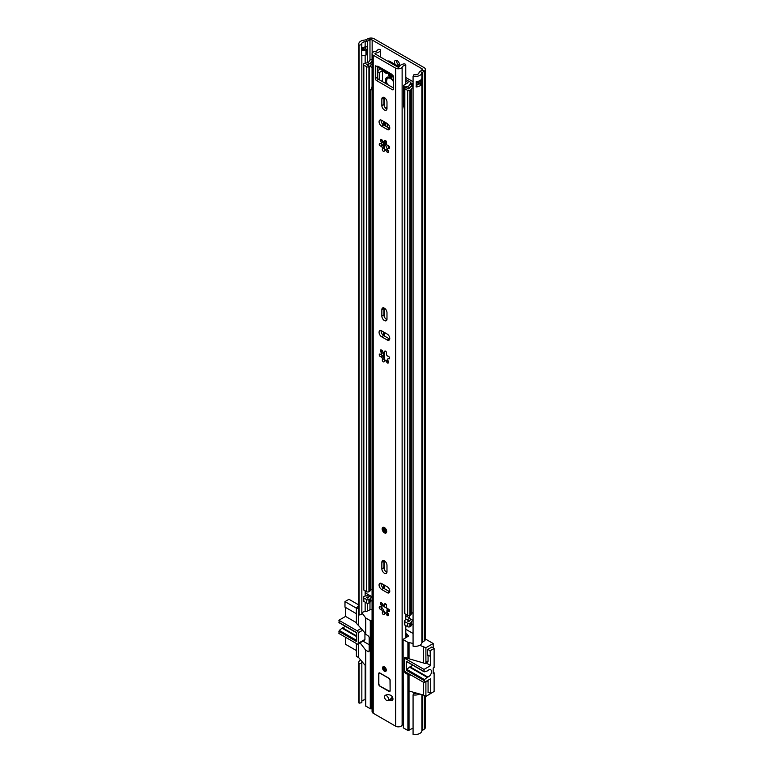 <?xml version="1.0" encoding="UTF-8"?>
<svg xmlns="http://www.w3.org/2000/svg" width="773" height="773" viewBox="0 0 773 773"><rect width="100%" height="100%" fill="white"/><g stroke="black" fill="none" stroke-linecap="round" stroke-linejoin="round"><path stroke-width="1.16" d="M398.984 66.671A3.623 2.097 -120 0 0 399.631 65.067A3.623 2.097 -120 0 0 398.056 61.425A3.623 2.097 -120 0 0 395.254 60.449A3.623 2.097 -120 0 0 394.51 62.111A3.623 2.097 -120 0 0 395.158 64.459M396.597 60.41A3.623 2.097 -120 0 0 396.559 60.922A3.623 2.097 -120 0 0 399.593 65.589M361.841 48.573A3.952 2.28 180 0 1 364.73 47.027A3.952 2.28 180 0 1 365.146 46.979A4.512 2.609 0 0 0 366.682 46.709L366.75 46.747A3.218 1.855 180 0 1 367.687 47.945A3.218 1.855 180 0 1 366.75 49.375L365.948 49.839A3.218 1.855 180 0 1 361.629 49.955L361.841 44.65A3.952 2.28 180 0 1 361.667 43.984A3.952 2.28 180 0 1 365.146 41.713A4.512 2.609 0 0 0 367.504 41.124L369.977 39.935A1.614 0.928 180 0 1 372.151 39.993L421.99 68.768A1.614 0.928 180 0 1 422.464 69.425A1.614 0.928 180 0 1 422.087 70.024L420.019 71.445A4.512 2.609 0 0 0 419.005 72.807A3.952 2.28 180 0 1 413.922 74.72L413.072 76.314L413.072 646.17A6.851 3.952 180 0 0 421.884 642.865L421.884 73.01A6.851 3.952 180 0 1 413.072 76.314M361.841 55.308L361.841 614.506L359.068 614.999L359.068 45.143A6.851 3.952 180 0 1 358.769 43.984A6.851 3.952 180 0 1 364.798 40.051A1.614 0.928 0 0 0 365.648 39.838L368.112 38.65A4.512 2.609 180 0 1 374.2 38.805L424.048 67.58A4.512 2.609 180 0 1 425.372 69.425A4.512 2.609 180 0 1 424.309 71.097L422.251 72.527A1.614 0.928 0 0 0 421.884 73.01M361.629 49.955L361.629 55.221A3.218 1.855 0 0 0 365.948 55.096L366.75 54.641A3.218 1.855 0 0 0 367.687 53.443A3.218 1.855 0 0 0 367.687 53.318M359.068 45.143L361.841 44.65M361.841 702.686L361.841 663.205L359.068 663.698L359.068 703.179L361.841 702.686M361.841 613.163A3.952 2.28 180 0 1 365.146 611.578A4.512 2.609 0 0 0 367.504 610.979L369.977 609.791A1.614 0.928 180 0 1 372.074 609.8M361.841 701.343A3.952 2.28 180 0 1 365.146 699.749A4.512 2.609 0 0 0 365.494 699.72M362.015 661.601A3.952 2.28 -0 0 0 361.667 662.529A3.952 2.28 -0 0 0 361.841 663.205M359.068 614.999A6.851 3.952 180 0 1 358.769 613.839L358.769 43.984M360.566 659.862A6.851 3.952 -0 0 0 358.769 662.529A6.851 3.952 -0 0 0 359.068 663.698M359.068 703.179A6.851 3.952 180 0 1 358.769 702.01L358.769 662.529M425.372 696.106L425.372 727.461A4.512 2.609 180 0 1 424.309 729.132L422.251 730.553A1.614 0.928 0 0 0 421.884 731.045A6.851 3.952 180 0 1 413.072 734.35L413.072 694.869L413.922 693.265A3.952 2.28 0 0 0 416.695 693.168M416.473 85.194A3.952 2.28 0 0 0 418.927 83.581L419.865 84.122A0.966 0.56 0 0 0 421.237 84.122L421.816 83.784A6.851 3.952 180 0 1 416.222 86.963L416.222 81.696A6.851 3.952 0 0 0 421.816 78.517L421.816 83.784M413.072 694.869A6.851 3.952 0 0 0 419.7 694.009M425.372 69.425L425.372 639.281A4.512 2.609 180 0 1 424.309 640.952L422.251 642.382A1.614 0.928 0 0 0 421.884 642.865M416.473 82.982A1.449 0.841 0 0 1 418.154 83.136L418.927 83.581M361.841 48.66A2.58 1.488 180 0 1 362.083 48.786L362.653 49.114A1.449 0.841 180 0 0 364.701 49.114L365.503 48.651A1.449 0.841 180 0 0 365.503 47.472L364.73 47.027L365.503 47.472M405.806 633.493L407.1 634.237L406.762 635.222L407.535 634.884L407.1 634.237M407.535 634.884L408.473 636.082L403.1 639.368L403.342 727.876L407.902 730.504L413.072 728.185M413.072 643.455L407.902 642.334L403.342 639.696M428.068 655.098L428.068 660.954L425.904 662.2L425.904 647.726L419.7 645.31M425.904 647.726L433.199 643.513L433.199 647.929M425.372 638.991L433.199 643.513M406.192 629.502L413.072 633.474M358.769 606.206L356.382 607.588L356.382 622.062A2.416 1.391 60 0 0 358.092 625.028L365.494 633.493M358.769 609.027L356.382 607.588M365.494 617.656L365.494 634.102L368.006 635.754A1.614 0.928 60 0 1 369.146 637.725L369.146 650.885A1.614 0.928 60 0 1 368.818 651.62A1.614 0.928 60 0 1 368.006 651.542L365.494 649.9L365.494 705.836L370.286 708.793L370.286 620.613L365.726 617.985L362.015 612.902M370.286 620.613L372.074 620.246M431.836 647.136L427.498 649.436L427.498 655.359L428.02 655.06M362.952 641.126L369.146 644.701M428.068 660.954A2.416 1.391 60 0 1 427.575 662.055L425.401 663.311A2.416 1.391 60 0 1 424.193 663.186L409.043 658.78L409.043 642.334M428.029 680.259A2.416 1.391 60 0 1 428.068 680.694L428.068 692.54L428.58 692.241M433.199 692.009L425.904 696.425L425.904 681.941L428.068 680.694M434.117 672.8L433.199 673.322L433.199 668.056L433.199 672.268L434.117 672.8L434.117 691.487L430.696 693.458L428.068 691.951M411.246 675.196L407.902 674.578L405.622 673.254A1.614 0.928 60 0 1 404.482 671.283L404.482 658.123A1.614 0.928 60 0 1 404.81 657.388A1.614 0.928 60 0 1 405.622 657.465L409.043 658.78M425.904 662.2A2.416 1.391 60 0 1 425.401 663.311M356.382 643.513L356.382 656.277L358.662 657.601L365.494 665.737M365.494 649.9L360.044 642.798M423.623 646.412L423.623 662.857M406.762 637.068L405.806 636.517M423.623 682.337L423.623 695.101L425.904 696.425M409.043 730.504L409.043 691.023L423.623 695.101M409.043 691.023L409.043 674.578M358.662 608.902L358.662 625.357M358.662 643.6L358.662 657.601M371.426 620.613L371.426 708.793L372.074 708.416M371.426 708.793L370.286 708.793M403.342 727.876L403.1 639.368M387.138 612.941L386.925 610.158A0.802 0.638 23.4 0 1 387.708 609.617L387.998 608.94M405.806 634.672L406.762 635.222M406.811 661.669L424.193 671.853L427.189 670.983A1.614 0.928 -60 0 0 427.778 670.626A4.107 2.377 -60 0 1 428.638 669.969A4.107 2.377 -60 0 1 430.696 669.766A4.107 2.377 -60 0 1 431.324 673.061A4.107 2.377 -60 0 1 428.638 676.684A4.107 2.377 -60 0 1 427.778 677.032L410.105 666.828A1.614 0.928 120 0 0 409.767 666.964A1.614 0.928 120 0 0 409.526 667.138L427.189 677.332L424.474 679.593L406.811 669.389L409.526 667.138M410.105 666.828A4.107 2.377 120 0 0 410.975 666.481A4.107 2.377 120 0 0 412.502 665.109M427.189 677.332A1.614 0.928 -60 0 1 427.44 677.167A1.614 0.928 -60 0 1 427.778 677.032M431.663 647.04L434.117 648.45L434.117 667.534L433.199 668.056M434.117 648.45L430.126 650.75L430.696 665.563L424.029 669.408L405.786 658.876A1.614 0.928 60 0 0 404.984 658.799A1.614 0.928 60 0 0 404.646 659.543L404.646 670.065A1.614 0.928 -120 0 0 405.786 672.037L424.029 682.569L424.474 679.593M424.029 682.569L430.696 678.723L430.696 693.458M424.193 671.853L424.029 669.408M430.126 650.75L427.672 649.339M406.588 637.165L405.806 636.71M427.498 654.77L430.126 656.277M430.696 665.563L426.107 662.905M406.53 661.659L406.356 670.288L406.811 669.389M356.556 635.908L342.632 627.869A4.107 2.377 120 0 0 343.502 627.521A4.107 2.377 120 0 0 345.029 626.149M356.382 608.177L344.98 601.597L348.971 599.297L358.769 604.95M344.98 601.597L344.98 607.124L356.382 613.704M356.382 650.557L345.55 644.305L345.55 637.261M356.556 640.373L339.337 630.43L338.883 633.416L357.126 643.948A1.614 0.928 -120 0 0 357.928 644.025A1.614 0.928 -120 0 0 358.266 643.281L358.266 632.758A1.614 0.928 -120 0 0 357.126 630.787L338.883 620.255L339.337 622.719M339.337 630.43L342.053 628.178L356.556 636.556M342.632 627.869A1.614 0.928 120 0 0 342.053 628.178M338.883 620.255L345.55 616.41L345.55 607.452M357.928 644.025L364.595 640.17A1.614 0.928 -120 0 0 364.933 639.435L364.933 632.826M356.459 622.7L345.55 616.41M338.883 622.333L356.556 632.536L356.556 641.532L338.883 631.338M388.065 700.386A2.986 1.72 -120 0 0 388.635 700.319A7.72 4.454 60 0 1 391.225 700.406A2.986 1.72 -120 0 0 392.346 700.377A2.986 1.72 -120 0 0 392.723 697.748A2.986 1.72 -120 0 0 390.491 695.188A13.682 7.904 -120 0 0 385.901 695.024A2.986 1.72 -120 0 0 385.775 695.091A2.986 1.72 -120 0 0 385.466 695.371M390.114 699.198A2.986 1.72 -120 0 0 390.684 699.13A7.72 4.454 60 0 1 392.964 699.111M384.423 666.877A2.657 1.536 -120 0 0 383.089 666.741A2.657 1.536 -120 0 0 382.683 668.877A2.657 1.536 -120 0 0 384.423 671.215A2.657 1.536 -120 0 0 385.746 671.351A2.657 1.536 -120 0 0 386.162 669.215A2.657 1.536 -120 0 0 384.423 666.877M384.423 573.237A3.623 2.097 -120 0 0 386.229 573.421A3.623 2.097 -120 0 0 386.983 571.759L386.983 565.305A3.623 2.097 -120 0 0 385.398 561.662A3.623 2.097 -120 0 0 382.606 560.686A3.623 2.097 -120 0 0 381.852 562.348L381.852 568.793A3.623 2.097 -120 0 0 384.423 573.237M383.949 560.647A3.623 2.097 -120 0 0 383.91 561.159L383.91 567.614A3.623 2.097 -120 0 0 386.471 572.049A3.623 2.097 -120 0 0 386.944 572.271M384.423 320.553A3.623 2.097 -120 0 0 386.229 320.727A3.623 2.097 -120 0 0 386.983 319.075L386.983 312.621A3.623 2.097 -120 0 0 385.398 308.978A3.623 2.097 -120 0 0 382.606 308.002A3.623 2.097 -120 0 0 381.852 309.664L381.852 316.109A3.623 2.097 -120 0 0 384.423 320.553M383.949 307.963A3.623 2.097 -120 0 0 383.91 308.475L383.91 314.93A3.623 2.097 -120 0 0 386.471 319.365A3.623 2.097 -120 0 0 386.944 319.587M384.423 527.572A3.227 1.865 -120 0 0 382.809 527.408A3.227 1.865 -120 0 0 382.316 529.998A3.227 1.865 -120 0 0 384.423 532.839A3.227 1.865 -120 0 0 386.036 532.993A3.227 1.865 -120 0 0 386.529 530.413A3.227 1.865 -120 0 0 384.423 527.572M381.321 143.314A1.43 0.831 -120 0 0 382.306 144.783A1.43 0.831 -120 0 0 382.316 144.783L380.693 146.107A1.43 0.831 -120 0 1 380.248 145.962A1.43 0.831 -120 0 1 379.311 144.706A1.43 0.831 -120 0 1 379.533 143.556A1.43 0.831 -120 0 1 380.171 143.585A1.875 1.082 -120 0 0 380.886 143.565A1.875 1.082 -120 0 0 380.799 141.266A1.43 0.831 -120 0 1 380.654 139.382A1.43 0.831 -120 0 1 382.21 140.444A1.875 1.082 -120 0 0 383.224 141.585A1.875 1.082 -120 0 0 384.162 141.681A1.875 1.082 -120 0 0 384.529 141.073A1.43 0.831 -120 0 1 384.819 140.502A1.43 0.831 -120 0 1 386.123 141.13A1.43 0.831 -120 0 1 386.452 142.773A1.875 1.082 -120 0 0 387.688 145.546A1.875 1.082 -120 0 0 388.152 145.72A1.43 0.831 -120 0 1 389.418 146.831A1.43 0.831 -120 0 1 389.302 148.271A1.43 0.831 -120 0 1 388.664 148.242A1.875 1.082 -120 0 0 387.959 148.252A1.875 1.082 -120 0 0 388.046 150.561L386.635 151.373A1.43 0.831 -120 0 0 387.466 152.368A1.43 0.831 -120 0 0 388.191 152.436A1.43 0.831 -120 0 0 388.046 150.561M385.118 149.894A1.43 0.831 -120 0 1 384.345 148.3L382.393 149.044A1.43 0.831 -120 0 0 383.302 151.247A1.43 0.831 -120 0 0 384.017 151.324A1.43 0.831 -120 0 0 384.316 150.754A1.875 1.082 -120 0 1 384.683 150.146A1.875 1.082 -120 0 1 386.635 151.373M384.423 109.979A3.623 2.097 -120 0 0 386.229 110.162A3.623 2.097 -120 0 0 386.983 108.5L386.983 102.055A3.623 2.097 -120 0 0 385.398 98.403A3.623 2.097 -120 0 0 382.606 97.427A3.623 2.097 -120 0 0 381.852 99.089L381.852 105.543A3.623 2.097 -120 0 0 384.423 109.979M383.949 97.388A3.623 2.097 -120 0 0 383.91 97.91L383.91 104.355A3.623 2.097 -120 0 0 386.471 108.8A3.623 2.097 -120 0 0 386.944 109.022M381.321 353.889A1.43 0.831 -120 0 0 382.306 355.348A1.43 0.831 -120 0 0 382.316 355.358L380.693 356.672A1.43 0.831 -120 0 1 380.248 356.537A1.43 0.831 -120 0 1 379.311 355.271A1.43 0.831 -120 0 1 379.533 354.121A1.43 0.831 -120 0 1 380.171 354.15A1.875 1.082 -120 0 0 380.886 354.14A1.875 1.082 -120 0 0 380.799 351.831A1.43 0.831 -120 0 1 380.654 349.956A1.43 0.831 -120 0 1 382.21 351.019A1.875 1.082 -120 0 0 383.224 352.159A1.875 1.082 -120 0 0 384.162 352.246A1.875 1.082 -120 0 0 384.529 351.638A1.43 0.831 -120 0 1 384.819 351.068A1.43 0.831 -120 0 1 386.123 351.696A1.43 0.831 -120 0 1 386.452 353.348A1.875 1.082 -120 0 0 387.688 356.121A1.875 1.082 -120 0 0 388.152 356.285A1.43 0.831 -120 0 1 389.418 357.397A1.43 0.831 -120 0 1 389.302 358.836A1.43 0.831 -120 0 1 388.664 358.807A1.875 1.082 -120 0 0 387.959 358.827A1.875 1.082 -120 0 0 388.046 361.126L386.635 361.938A1.43 0.831 -120 0 0 387.466 362.933A1.43 0.831 -120 0 0 388.191 363.01A1.43 0.831 -120 0 0 388.046 361.126M385.118 360.46A1.43 0.831 -120 0 1 384.345 358.865L382.393 359.609A1.43 0.831 -120 0 0 383.302 361.822A1.43 0.831 -120 0 0 384.017 361.89A1.43 0.831 -120 0 0 384.316 361.32A1.875 1.082 -120 0 1 384.683 360.711A1.875 1.082 -120 0 1 386.635 361.938M385.456 603.79L384.529 604.322A1.43 0.831 -120 0 1 384.819 603.761A1.43 0.831 -120 0 1 386.123 604.38A1.43 0.831 -120 0 1 386.452 606.032A1.875 1.082 -120 0 0 387.688 608.805A1.875 1.082 -120 0 0 388.152 608.969A1.43 0.831 -120 0 1 389.418 610.081A1.43 0.831 -120 0 1 389.302 611.52A1.43 0.831 -120 0 1 388.664 611.491A1.875 1.082 -120 0 0 387.959 611.511A1.875 1.082 -120 0 0 388.046 613.81L386.635 614.632A1.43 0.831 -120 0 0 387.466 615.617A1.43 0.831 -120 0 0 388.191 615.695A1.43 0.831 -120 0 0 388.046 613.81M381.321 606.573A1.43 0.831 -120 0 0 382.306 608.032A1.43 0.831 -120 0 0 382.316 608.042L380.693 609.356A1.43 0.831 -120 0 1 380.248 609.221A1.43 0.831 -120 0 1 379.311 607.955A1.43 0.831 -120 0 1 379.533 606.805A1.43 0.831 -120 0 1 380.171 606.834A1.875 1.082 -120 0 0 380.886 606.824A1.875 1.082 -120 0 0 380.799 604.515L382.21 603.703A1.875 1.082 -120 0 0 383.224 604.844A1.875 1.082 -120 0 0 384.162 604.93A1.875 1.082 -120 0 0 384.529 604.322M385.118 613.153A1.43 0.831 -120 0 1 384.345 611.549L382.393 612.303A1.43 0.831 -120 0 0 383.302 614.506A1.43 0.831 -120 0 0 384.017 614.574A1.43 0.831 -120 0 0 384.316 614.004A1.875 1.082 -120 0 1 384.683 613.395A1.875 1.082 -120 0 1 386.635 614.632M384.142 358.604L383.311 357.445A6.609 3.817 60 0 1 383.012 356.923M381.157 330.631A3.623 2.097 -120 0 0 383.679 335.588L389.263 338.816A3.623 2.097 -120 0 0 389.737 339.038M377.35 66.555L377.35 77.339A1.614 0.928 -120 0 0 378.49 79.319L393.534 88.006M380.5 57.047L380.5 50.612A6.851 3.952 180 0 1 375.707 53.086A0.966 0.56 0 0 0 375.253 54.023L397.689 66.971A0.966 0.56 0 0 0 399.312 66.71A6.851 3.952 180 0 1 403.603 63.946A1.614 0.928 0 0 1 405.767 64.787L405.806 83.803M381.157 120.057A3.623 2.097 -120 0 0 383.679 125.013L389.263 128.241A3.623 2.097 -120 0 0 389.737 128.463M381.157 583.315A3.623 2.097 -120 0 0 383.679 588.272L389.263 591.5A3.623 2.097 -120 0 0 389.737 591.722M389.602 610.96L388.664 611.491M389.582 610.612L387.959 611.511M388.404 613.607C386.587 612.612 385.814 612.4 386.085 612.989M384.152 611.279L382.461 608.341M382.393 612.303A1.875 1.082 -120 0 0 382.084 610.515A1.875 1.082 -120 0 0 380.693 609.356M381.939 605.819C382.316 606.341 382.519 605.568 382.567 603.5M382.21 603.703A1.43 0.831 -120 0 0 380.654 602.64A1.43 0.831 -120 0 0 380.799 604.515M384.162 604.93L385.746 603.974M379.862 672.993A1.614 0.928 -120 0 0 379.06 672.916A1.614 0.928 -120 0 0 378.722 673.65L378.722 684.182A1.614 0.928 -120 0 0 379.862 686.153L388.983 691.42A1.614 0.928 -120 0 0 389.785 691.497A1.614 0.928 -120 0 0 390.123 690.762L390.123 680.23A1.614 0.928 -120 0 0 388.983 678.259L379.862 672.993L378.838 673.718L378.838 684.115M381.63 589.461L387.215 592.678A3.623 2.097 -120 0 0 389.022 592.862A3.623 2.097 -120 0 0 389.582 589.954A3.623 2.097 -120 0 0 387.215 586.755L381.63 583.538A3.623 2.097 -120 0 0 379.814 583.354A3.623 2.097 -120 0 0 379.263 586.263A3.623 2.097 -120 0 0 381.63 589.461L383.679 588.272M381.63 336.777L387.215 339.994A3.623 2.097 -120 0 0 389.022 340.178A3.623 2.097 -120 0 0 389.582 337.27A3.623 2.097 -120 0 0 387.215 334.071L381.63 330.854A3.623 2.097 -120 0 0 379.814 330.67A3.623 2.097 -120 0 0 379.263 333.578A3.623 2.097 -120 0 0 381.63 336.777L383.679 335.588M387.215 123.506L381.63 120.279A3.623 2.097 -120 0 0 379.814 120.105A3.623 2.097 -120 0 0 379.263 123.004A3.623 2.097 -120 0 0 381.63 126.202L387.215 129.429A3.623 2.097 -120 0 0 389.022 129.603A3.623 2.097 -120 0 0 389.582 126.704A3.623 2.097 -120 0 0 387.215 123.506L387.215 127.062M380.5 50.612A1.614 0.928 0 0 0 380.596 50.284A1.614 0.928 0 0 0 379.041 49.356L378.007 49.337A3.952 2.28 180 0 1 375.011 51.462A3.865 2.232 0 0 0 372.074 53.627A3.865 2.232 0 0 0 373.204 55.212L395.631 68.159A3.865 2.232 0 0 0 399.409 68.729A3.865 2.232 0 0 0 402.124 67.116A3.952 2.28 180 0 1 405.806 65.386M372.074 53.627L372.074 711.662A3.865 2.232 0 0 0 373.204 713.237L395.631 726.195A3.865 2.232 0 0 0 399.409 726.765A3.865 2.232 0 0 0 402.124 725.151A3.952 2.28 180 0 1 403.1 724.117M391.515 74.73A3.71 2.145 120 0 0 392.201 75.715L378.519 67.821A3.71 2.145 -60 0 1 377.813 66.749L375.301 66.024L375.301 78.527L377.35 77.339M377.755 66.787L377.755 66.12L391.428 74.024L392.964 75.57L393.534 76.556L393.534 89.059A1.614 0.928 60 0 1 393.206 89.794A1.614 0.928 60 0 1 392.394 89.716L393.534 89.059M378.49 79.319L376.441 80.498L392.394 89.716M376.441 80.498A1.614 0.928 60 0 1 375.301 78.527M382.393 149.044A1.875 1.082 -120 0 0 382.084 147.257A1.875 1.082 -120 0 0 380.693 146.107M382.393 359.609A1.875 1.082 -120 0 0 382.084 357.831A1.875 1.082 -120 0 0 380.693 356.672M389.602 358.266L388.664 358.807M388.384 360.933L386.065 360.315M383.311 357.445L382.442 355.667M381.92 353.145L382.548 350.826M382.21 351.019L380.799 351.831M384.162 352.246L385.717 351.309M385.456 351.106L384.529 351.638M377.813 66.749A3.71 2.145 -60 0 1 377.755 66.12M405.806 637.619L405.806 625.628M405.806 619.82L405.806 614.313M392.201 75.715A3.71 2.145 120 0 0 393.273 75.851M387.582 61.135A1.614 0.928 0 0 1 389.611 61.251L399.245 66.816M387.959 148.252L389.582 147.353M389.602 147.701L388.664 148.242M386.085 149.73C385.814 149.15 386.587 149.353 388.404 150.349M382.461 145.082L384.152 148.02M382.567 140.242C382.519 142.309 382.316 143.082 381.939 142.561M382.21 140.444L380.799 141.266M385.746 140.715L384.162 141.681M385.456 140.531L384.529 141.073M384.316 528.481A1.817 1.044 -120 0 0 385.563 531.022A1.817 1.044 -120 0 0 385.853 531.157M386.51 695.719A2.821 1.633 -120 0 0 385.099 695.584A2.821 1.633 -120 0 0 384.674 697.845A2.821 1.633 -120 0 0 386.51 700.328A2.821 1.633 -120 0 0 387.92 700.464A2.821 1.633 -120 0 0 388.355 698.203A2.821 1.633 -120 0 0 386.51 695.719M391.496 698.937L391.341 698.541A8.059 4.657 60 0 1 391.186 698.116A2.821 1.633 -120 0 1 390.655 698.889L387.92 700.464M392.549 697.333L391.186 698.116M390.123 690.724L390.007 680.172L388.983 678.394L379.862 673.128M384.596 667.167A1.817 1.044 -120 0 0 385.843 669.708A1.817 1.044 -120 0 0 386.142 669.833M388.442 74.082A27.239 15.731 -120 0 0 391.312 75.996A27.239 15.731 -120 0 0 392.442 76.604M405.806 615.791L409.448 617.888M387.35 608.554L384.481 606.892A3.227 1.865 180 0 1 383.534 605.578L383.534 604.979M388.036 608.95L389.099 609.559M372.074 59.366A3.594 2.077 0 0 0 369.291 61.077A4.029 2.329 0 0 1 365.958 63.028A3.063 1.768 180 0 0 364.296 63.521L363.841 63.782A1.614 0.928 180 0 0 363.368 64.439A1.614 0.928 180 0 0 363.841 65.096L366.682 66.739A1.614 0.928 180 0 0 368.943 66.749L369.407 66.488A3.063 1.768 180 0 0 370.228 65.676A4.029 2.329 0 0 1 372.074 64.265M372.074 596.804L370.673 596.002A6.445 3.72 0 0 0 367.89 598.196L366.354 597.278A6.445 3.72 0 0 0 370.431 595.857L365.851 593.22L365.61 591.103M372.074 62.739A6.445 3.72 0 0 0 367.89 65.319L366.354 64.401A6.445 3.72 0 0 0 371.678 61.289A1.179 0.676 0 0 1 372.074 60.874M413.072 612.583A4.029 2.329 0 0 0 411.265 614.168A3.063 1.768 180 0 1 410.415 615.124L409.961 615.395A1.614 0.928 180 0 1 407.68 615.395L404.839 613.752A1.614 0.928 180 0 1 404.366 613.095L404.366 88.112A1.614 0.928 0 0 0 404.839 88.769L407.68 90.412A1.614 0.928 0 0 0 409.961 90.412L410.415 90.151A3.063 1.768 0 0 0 411.265 89.185A4.029 2.329 180 0 1 413.072 87.61M363.368 64.439L363.368 589.422A1.614 0.928 0 0 0 363.841 590.079L363.841 65.096M363.841 590.079L366.682 591.722A1.614 0.928 0 0 0 368.943 591.731L369.407 591.471A3.063 1.768 0 0 0 370.228 590.659A4.029 2.329 180 0 1 372.074 589.248M409.448 618.12A4.029 2.329 180 0 1 406.685 619.598A3.063 1.768 0 0 0 405.274 620.072L404.82 620.342A1.614 0.928 0 0 0 404.366 620.99A1.614 0.928 0 0 0 404.839 621.647L407.68 623.289A1.614 0.928 0 0 0 409.961 623.289L410.415 623.019A3.063 1.768 0 0 0 411.265 622.062A4.029 2.329 180 0 1 413.072 620.487L411.101 619.337A6.445 3.72 180 0 1 407.303 620.941L408.888 621.83A6.445 3.72 180 0 1 411.342 619.482M404.366 620.99L404.366 624.41A1.614 0.928 0 0 0 404.839 625.067L407.68 626.71A1.614 0.928 0 0 0 409.961 626.71L410.415 626.449A3.063 1.768 0 0 0 411.265 625.483A4.029 2.329 180 0 1 413.072 623.908M405.806 79.493L410.386 82.131A1.614 0.928 180 0 1 410.859 82.788A1.614 0.928 180 0 1 410.695 83.194L409.97 84.073A3.382 1.952 0 0 0 409.661 84.711A4.029 2.329 180 0 1 406.685 86.721A3.063 1.768 0 0 0 405.274 87.194L404.82 87.465A1.614 0.928 0 0 0 404.366 88.112M405.806 77.551A3.227 1.865 180 0 1 406.183 77.735L412.096 81.146A4.029 2.329 180 0 1 413.072 82.054M413.072 83.523A4.029 2.329 180 0 1 412.879 83.793L412.154 84.682A0.966 0.56 0 0 0 412.057 84.856A6.445 3.72 180 0 1 407.303 88.074L408.888 88.963A6.445 3.72 180 0 1 413.072 86.064M372.074 600.563A4.029 2.329 0 0 0 370.228 601.974A3.063 1.768 180 0 1 369.407 602.785L368.943 603.046A1.614 0.928 180 0 1 366.682 603.037L363.841 601.394A1.614 0.928 180 0 1 363.368 600.737L363.368 597.316A1.614 0.928 180 0 1 363.841 596.659L364.296 596.398A3.063 1.768 180 0 1 365.958 595.906A4.029 2.329 0 0 0 368.702 594.862M412.801 86.122L413.072 83.677M416.473 83.648A3.594 2.077 180 0 1 417.633 84.808M363.841 601.394L363.841 597.973A1.614 0.928 180 0 1 363.368 597.316M372.074 597.143A4.029 2.329 0 0 0 370.228 598.553A3.063 1.768 180 0 1 369.407 599.365L368.943 599.626A1.614 0.928 180 0 1 366.682 599.616L363.841 597.973M386.983 106.79A8.223 4.744 -120 0 0 385.843 108.346M385.505 140.899L385.505 143.044A8.223 4.744 -120 0 0 387.592 149.402M385.505 122.52L385.505 126.067M387.911 145.653A8.223 4.744 -120 0 0 388.877 147.72M409.69 615.521L409.69 618.526L411.101 619.337M409.69 618.526L409.487 615.579M393.534 80.904A6.851 3.952 -120 0 0 390.346 77.677A6.851 3.952 -120 0 0 386.925 77.329A6.851 3.952 -120 0 0 386.2 83.764M387.408 77.126L386.548 81.329M382.345 81.542L382.654 70.942L381.611 69.647A1.478 0.85 60 0 1 381.553 69.57M391.293 74.846L392.211 76.237L391.94 77.551L390.346 76.72L388.751 75.706L388.481 74.082L389.389 73.754M383.108 70.469A1.614 0.928 -120 0 0 383.331 70.768L384.819 72.372A3.227 1.865 -120 0 0 386.751 73.309L387.853 73.203M393.534 76.952L392.674 75.88M372.074 88.818L371.32 89.253L371.32 87.272L372.074 87.475M404.559 109.785L403.448 105.176L403.448 85.436L405.545 87.049M382.345 70.758L379.234 72.556L379.234 79.745M379.234 72.556L377.35 71.464M377.35 70.778L380.5 68.961M403.448 85.436L408.086 82.653L405.806 80.952M369.987 66.12L372.074 67.734M369.987 89.156L370.605 90.19L371.32 89.253M372.074 89.339L370.605 90.19M393.534 81.899A5.643 3.256 -120 0 0 390.52 78.556A5.643 3.256 -120 0 0 387.698 78.286A5.643 3.256 -120 0 0 387.563 84.557M372.151 53.192L372.151 39.993M421.99 70.092L421.99 68.768M365.146 611.578L365.146 602.157M365.146 596.051L365.146 590.833M365.146 63.173L365.146 55.434M365.146 699.749L365.146 665.331M367.504 610.979L367.504 603.298M367.504 595.558L367.504 594.176M367.504 62.681L367.504 53.946M367.504 47.443L367.504 41.124L365.648 39.838M365.146 46.979L365.146 41.713M369.977 609.791L369.977 602.351M369.977 60.139L369.977 39.935L368.112 38.65M421.884 731.045L421.884 694.618M422.251 730.553L422.251 694.714M422.251 642.382L422.251 72.527L420.019 71.445M424.309 729.132L424.309 695.497M424.309 640.952L424.309 71.097L422.087 70.024M365.948 49.839A1.768 1.024 60 0 1 365.958 49.965L365.958 54.97A1.768 1.024 60 0 1 365.948 55.096M366.75 54.641A1.768 1.024 -120 0 0 366.75 54.506L366.75 49.511A1.768 1.024 -120 0 0 366.75 49.375M361.619 55.086A3.227 1.865 180 0 0 365.958 54.97L366.75 54.506A3.227 1.865 180 0 0 367.697 53.192L367.697 48.197A3.227 1.865 180 0 1 366.75 49.511L365.958 49.965A3.227 1.865 180 0 1 361.619 50.09M416.222 86.963A2.58 1.488 0 0 0 416.473 85.639M421.865 83.494L421.121 83.919L421.121 79.667M416.473 81.677L416.473 86.025A2.416 1.391 180 0 1 416.009 86.856M421.237 84.122L418.27 82.933L418.27 81.3M419.981 80.566L419.865 84.122M418.154 83.136L418.27 82.933A1.614 0.928 0 0 0 416.473 82.75M363.909 49.346L363.909 47.192M365.61 47.54L365.61 48.583M405.622 673.254L406.762 672.597M404.482 658.123L405.622 657.465M369.146 650.885L368.006 651.542M407.902 730.504L407.902 674.578M407.902 658.78L407.902 642.334M365.726 617.985L365.726 634.43M365.726 650.228L365.726 706.164M386.925 610.39L386.925 612.854M389.495 610.651L387.708 609.617L387.138 610.602L388.336 611.288M408.473 636.082L408.473 635.425M405.786 658.876L406.927 658.219M406.356 670.288L424.029 680.491M424.029 671.486L406.356 661.292M361.233 628.41L357.126 630.787M364.933 639.435L358.266 643.281M358.266 632.758L362.711 630.188M390.684 699.13L388.635 700.319M373.204 713.237L373.204 55.212M395.631 726.195L395.631 68.159M402.124 725.151L402.124 67.116M375.707 54.284L375.707 53.086M375.871 65.695L375.301 66.024M383.679 125.013L381.63 126.202M389.263 128.241L387.215 129.429M383.91 97.91L381.852 99.089M383.91 104.355L381.852 105.543M389.263 338.816L387.215 339.994M383.91 308.475L381.852 309.664M383.91 314.93L381.852 316.109M389.263 591.5L387.215 592.678M383.91 561.159L381.852 562.348M383.91 567.614L381.852 568.793M392.935 699.42L391.225 700.406M384.423 532.5A2.821 1.633 -120 0 0 386.413 531.351A2.821 1.633 -120 0 0 384.423 527.901A2.821 1.633 -120 0 0 382.422 529.051A2.821 1.633 -120 0 0 384.423 532.5M386.171 532.897A3.227 1.865 60 0 1 384.703 532.674M382.432 528.896A3.227 1.865 60 0 1 382.954 527.341M384.423 528.394A2.213 1.275 60 0 1 385.988 531.109A2.213 1.275 60 0 1 384.423 532.008A2.213 1.275 60 0 1 382.857 529.292A2.213 1.275 60 0 1 384.423 528.394M384.423 528.432A1.817 1.044 -120 0 0 383.795 528.471A1.817 1.044 -120 0 0 383.524 529.92A1.817 1.044 -120 0 0 384.703 531.515A1.817 1.044 -120 0 0 385.611 531.611A1.817 1.044 -120 0 0 385.978 530.925M392.723 697.739L391.341 698.541M379.978 686.086L388.983 691.284L379.978 686.086M389.843 691.468A1.614 0.928 60 0 1 389.09 691.352L390.007 690.695M389.901 691.439L379.891 686.095L378.789 684.182L378.838 673.592A1.614 0.928 60 0 1 379.118 672.887M379.862 686.028L378.838 684.25M379.166 672.848L378.838 673.718M386.268 669.737A2.213 1.275 60 0 1 384.703 670.693A2.213 1.275 60 0 1 383.137 667.978A2.213 1.275 60 0 1 384.703 667.07A2.213 1.275 60 0 1 384.751 667.099M384.703 667.109A1.817 1.044 -120 0 0 384.084 667.147A1.817 1.044 -120 0 0 383.804 668.597A1.817 1.044 -120 0 0 384.993 670.201A1.817 1.044 -120 0 0 385.901 670.288A1.817 1.044 -120 0 0 386.258 669.66M384.481 606.892L384.481 604.747M384.481 588.736L384.481 585.18M384.481 569.798L384.481 560.898M384.481 359.542L384.481 352.063M384.481 336.052L384.481 332.496M384.481 317.114L384.481 308.214M371.678 62.826L371.678 61.289M411.265 614.168L411.265 89.185M366.682 591.722L366.682 66.739M368.943 591.731L368.943 66.749L367.813 65.425L369.407 66.488L369.407 591.471M370.228 590.659L370.228 89.823M410.415 626.449L410.415 623.019M411.265 625.483L411.265 622.062M407.68 626.71L407.68 623.289M409.961 626.71L409.961 623.289M404.839 625.067L404.839 621.647M405.274 87.194L407.12 88.112L404.82 87.465M412.154 86.296L412.154 84.682L409.97 84.073M412.879 83.842L410.695 83.194M410.415 615.124L410.415 90.151M409.961 615.395L409.961 90.412M407.68 615.395L407.68 90.412M404.839 613.752L404.839 88.769M368.943 603.046L368.943 599.626M366.682 603.037L366.682 599.616M370.228 601.974L370.228 598.553M369.407 602.785L369.407 599.365M384.481 148.976L384.481 141.488M384.481 125.477L384.481 121.921M384.481 106.548L384.481 97.64M412.057 86.325L412.057 84.856M386.548 142.445L385.505 143.044M365.851 591.239L365.851 593.22M384.819 72.372L385.611 71.918M387.389 72.942L386.751 73.309M389.843 75.078L388.751 75.706M363.668 49.356L363.668 47.259M387.515 608.689L386.896 612.844M404.984 658.799L406.453 657.949M356.556 632.807L339.057 622.7M385.978 612.651L384.683 613.395M382.181 606.071L380.886 606.824M389.206 358.102L387.959 358.827M385.94 359.996L384.683 360.711M382.142 353.416L380.886 354.14M380.596 57.105L380.596 50.284M385.978 149.392L384.683 150.146M382.181 142.812L380.886 143.565M383.089 527.244C381.775 528.867 382.249 530.684 384.5 532.694L386.316 532.829M385.611 531.611L384.5 528.577L383.795 528.471M386.307 694.888L385.099 695.584M385.901 670.288L384.79 667.254L384.084 667.147M383.534 588.185L383.534 584.639M383.534 357.783L383.534 352.295M383.534 335.501L383.534 331.955M383.534 147.102L383.534 141.72M383.534 124.926L383.534 121.38M409.448 618.197L409.448 615.588M387.698 78.286L388.49 77.822"/></g></svg>
